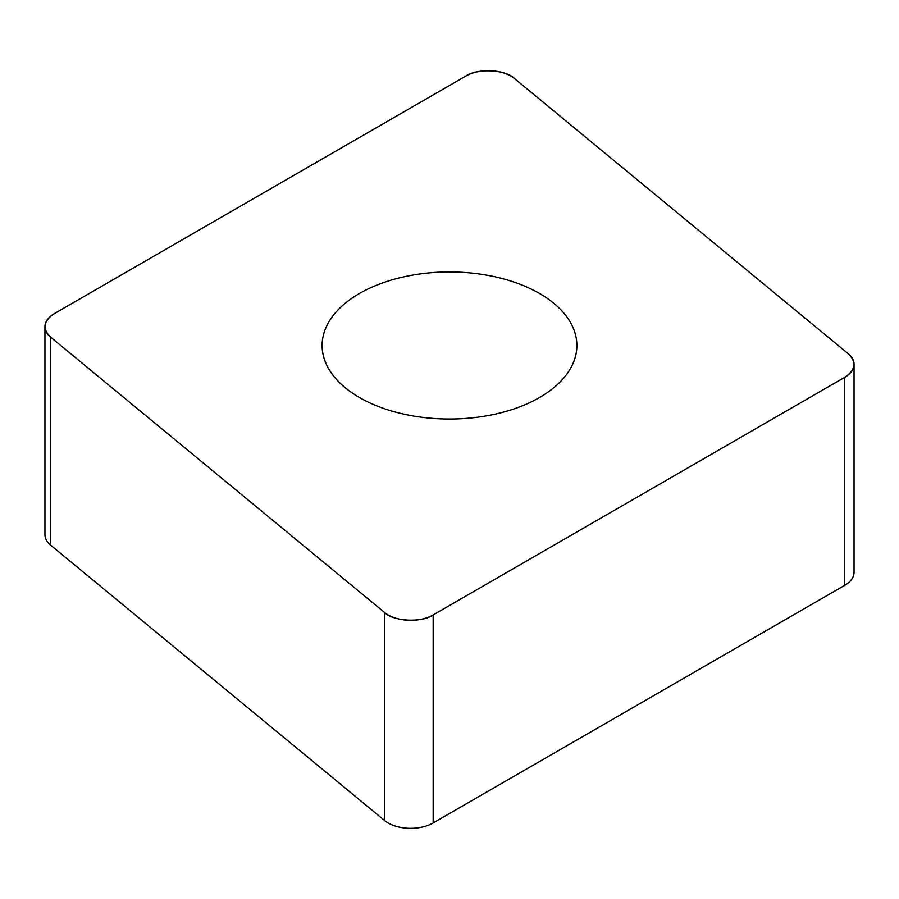 <?xml version="1.0" encoding="UTF-8"?>
<svg xmlns="http://www.w3.org/2000/svg" width="899" height="899" viewBox="0 0 899 899"><rect width="100%" height="100%" fill="white"/><g stroke="black" fill="none" stroke-linecap="round" stroke-linejoin="round"><path stroke-width="1.35" d="M854.05 364.32L854.05 572.326A31.847 18.385 180 0 1 844.723 585.328L433.161 822.945A31.847 18.385 180 0 1 384.558 820.495L50.704 545.221A31.847 18.385 180 0 1 44.95 534.68L44.95 326.674A31.847 18.385 0 0 0 50.704 337.215L384.558 612.477A31.847 18.385 0 0 0 433.161 614.938L844.723 377.322A31.847 18.385 0 0 0 854.05 364.32A31.847 18.385 0 0 0 848.296 353.779L514.442 78.505A31.847 18.385 0 0 0 465.839 76.055L54.277 313.672A31.847 18.385 0 0 0 44.95 326.674M460.603 272.24A127.377 73.538 0 0 0 322.123 345.497A127.377 73.538 0 0 0 449.5 419.035A127.377 73.538 0 0 0 576.877 345.497A127.377 73.538 0 0 0 460.603 272.24M54.333 313.639C43.332 321.01 42.141 328.888 50.76 337.26L384.457 612.399C393.088 621.501 422.036 622.962 433.273 614.871L844.667 377.355C855.668 369.983 856.859 362.106 848.24 353.734L514.543 78.584C505.912 69.493 476.964 68.032 465.727 76.123L54.333 313.639M433.161 614.938L433.161 822.945M844.723 585.328L844.723 377.322M384.558 820.495L384.558 612.477M50.704 337.215L50.704 545.221"/></g></svg>
